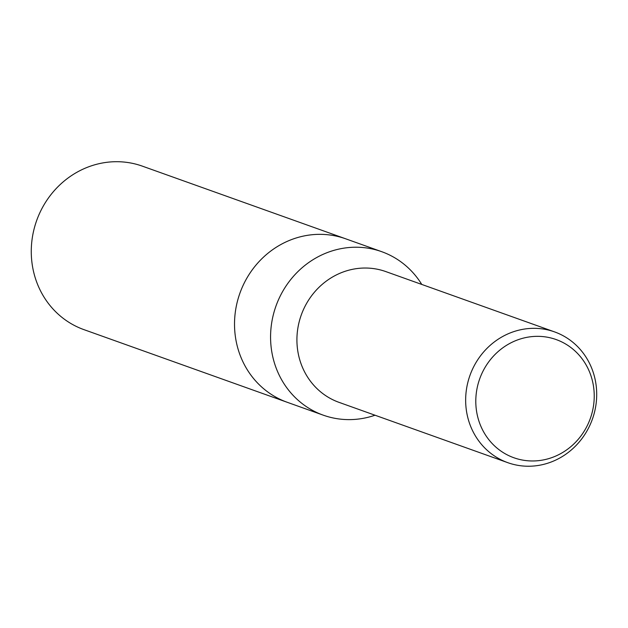 <?xml version="1.0" encoding="UTF-8"?>
<svg xmlns="http://www.w3.org/2000/svg" width="628" height="628" viewBox="0 0 628 628"><rect width="100%" height="100%" fill="white"/><g stroke="black" fill="none" stroke-linecap="round" stroke-linejoin="round"><path stroke-width="0.94" d="M375.018 415.226A86.805 81.255 -70.3 0 1 326.089 416.113A86.805 81.255 -70.3 0 1 323.263 415.171L287.216 402.281A86.805 81.255 -70.3 0 1 239.386 294.697A86.805 81.255 -70.3 0 1 342.817 237.847A86.805 81.255 -70.3 0 1 345.643 238.789L381.691 251.679A86.805 81.255 -70.3 0 1 421.765 284.437M323.263 415.171A86.805 81.255 -70.3 0 1 275.441 307.579A86.805 81.255 -70.3 0 1 378.872 250.729A86.805 81.255 -70.3 0 1 381.691 251.679M593.209 416.749A69.449 65.006 -70.3 0 1 507.809 462.679A69.449 65.006 -70.3 0 1 469.147 377.821A69.449 65.006 -70.3 0 1 554.548 331.89A69.449 65.006 -70.3 0 1 593.209 416.749M507.809 462.679L339.073 402.375A69.449 65.006 -70.3 0 1 300.412 317.517A69.449 65.006 -70.3 0 1 385.812 271.586L554.548 331.89M591.074 416.246A62.761 58.749 -70.3 0 1 515.933 458.44A62.761 58.749 -70.3 0 1 478.952 381.063A62.761 58.749 -70.3 0 1 554.092 338.869A62.761 58.749 -70.3 0 1 591.074 416.246M341.334 403.137A69.449 65.006 -70.3 0 1 300.412 317.517A69.449 65.006 -70.3 0 1 383.559 270.833M287.208 402.281A86.805 81.255 -70.3 0 1 238.891 296.204A86.805 81.255 -70.3 0 1 345.643 238.789L142.391 166.153A86.805 81.255 -70.3 0 0 35.639 223.568A86.805 81.255 -70.3 0 0 83.964 329.645L287.208 402.281"/></g></svg>
